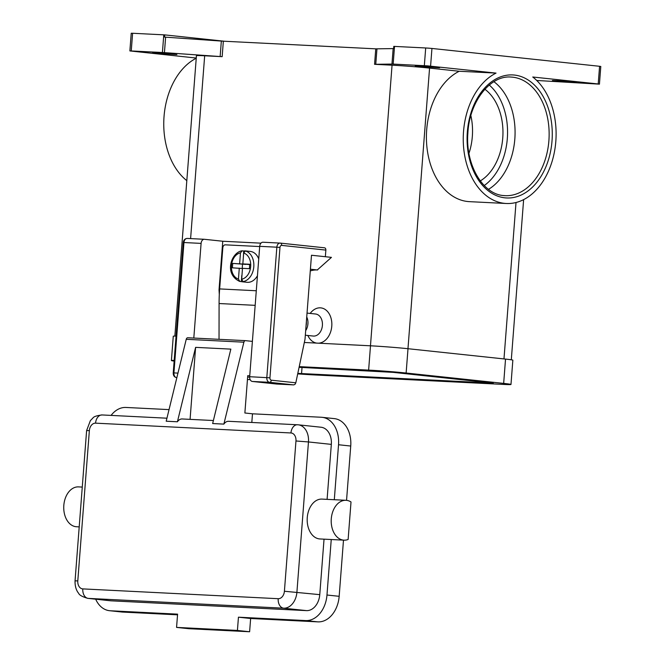<?xml version="1.0" encoding="UTF-8"?>
<svg xmlns="http://www.w3.org/2000/svg" width="665" height="665" viewBox="0 0 665 665"><rect width="100%" height="100%" fill="white"/><g stroke="black" fill="none" stroke-linecap="round" stroke-linejoin="round"><path stroke-width="1" d="M249.874 251.387A15.519 11.214 96.1 0 1 250.323 251.428A15.519 11.214 96.1 0 1 258.743 258.926M257.446 275.734A15.519 11.214 96.1 0 1 247.488 282.326A15.519 11.214 96.1 0 1 247.039 282.293L242.467 281.81A15.519 11.214 96.1 0 1 241.329 281.603L239.658 281.411C223.507 273.789 231.553 252.309 241.894 250.821L243.689 250.979A15.519 11.214 96.1 0 1 245.302 250.904A15.519 11.214 96.1 0 1 245.751 250.938A15.519 11.214 96.1 0 1 246.89 251.146L245.368 250.979L243.673 253.057L242.833 263.922L249.732 264.263L249.4 268.685L242.492 268.336L241.661 279.2L243.008 281.603L244.537 281.76A15.519 11.214 96.1 0 1 242.925 281.844A15.519 11.214 96.1 0 1 242.467 281.81M219.034 339.325L219.084 303.531A134.147 92.643 92.9 0 1 219.65 288.918L222.817 247.812A3.101 2.244 96.1 0 1 223.64 245.659A3.101 2.244 96.1 0 1 225.294 244.836L259.691 246.557M324.495 247.804L280.115 243.091A4.431 3.059 92.9 0 1 280.239 243.099A2.219 1.604 96.1 0 1 280.298 243.099A2.219 1.604 96.1 0 1 281.32 243.797A2.219 1.604 96.1 0 1 281.669 245.385L325.858 250.09A2.219 1.604 -83.9 0 0 325.509 248.502A2.219 1.604 -83.9 0 0 324.495 247.804A2.219 1.604 -83.9 0 0 324.429 247.796L280.364 243.107M279.998 243.082L263.099 242.235A4.431 3.059 92.9 0 0 262.983 242.226A4.431 3.059 92.9 0 0 259.707 246.333L249.674 376.714A4.431 3.059 92.9 0 0 252.384 381.461L276.615 384.038L293.755 384.894L295.019 384.32L295.817 382.799L271.295 380.189A2.219 1.53 -87.1 0 1 269.94 377.82L279.973 247.438A2.219 1.53 -87.1 0 1 281.669 245.385M338.984 538.5A19.958 13.782 -87.1 0 1 331.669 515.807A19.958 13.782 -87.1 0 1 346 500.304A19.958 13.782 -87.1 0 1 351.012 501.967L348.128 539.473A19.958 13.782 -87.1 0 1 343.996 540.163A19.958 13.782 -87.1 0 1 338.984 538.5M343.996 540.163L319.973 538.958A19.958 13.782 -87.1 0 1 314.961 537.295A19.958 13.782 -87.1 0 1 307.646 514.602A19.958 13.782 -87.1 0 1 321.976 499.099L346 500.304M79.202 526.88L76.533 526.746A19.958 13.782 -87.1 0 1 71.521 525.084A19.958 13.782 -87.1 0 1 64.206 502.391A19.958 13.782 -87.1 0 1 78.537 486.888L82.269 487.071M190.074 419.366L195.61 347.363L230.846 349.125L212.65 423.547L223.864 424.112A8.869 6.126 -87.1 0 1 224.354 423.447A8.869 6.126 -87.1 0 1 228.627 421.294A8.869 6.126 -87.1 0 1 228.86 421.319M245.385 340.646L187.846 337.762A2.219 1.53 92.9 0 0 187.788 337.754A2.219 1.53 92.9 0 0 186.233 339.3L166.2 421.219L177.414 421.776A8.869 6.126 -87.1 0 1 177.904 421.12A8.869 6.126 -87.1 0 1 182.185 418.967A8.869 6.126 -87.1 0 1 182.418 418.983M305.684 330.638A11.089 8.013 -83.9 0 0 306.731 316.964M306.058 325.8A9.975 7.207 -83.9 0 0 306.365 321.719M312.899 336.008A11.089 8.013 -83.9 0 0 313.223 336.049A11.089 8.013 -83.9 0 0 313.548 336.074A11.089 8.013 -83.9 0 0 322.384 325.651A11.089 8.013 -83.9 0 0 315.567 314.005L307.031 313.09M310.189 313.431A17.739 12.818 96.1 0 1 320.331 307.837A17.739 12.818 96.1 0 1 331.818 325.542A17.739 12.818 96.1 0 1 318.502 343.19M480.28 180.922A50.507 34.879 92.9 0 0 502.873 136.101A50.507 34.879 92.9 0 0 484.876 89.243M468.966 153.332A50.507 34.879 92.9 0 0 470.862 115.56M493.912 81.695A59.376 41.006 -87.1 0 1 514.826 138.993A59.376 41.006 -87.1 0 1 488.517 189.334M598.217 83.973L599.439 84.147L600.794 66.475L599.581 66.292L598.217 83.973L532.765 77.007A67.14 46.367 -87.1 0 1 555.824 141.354A67.14 46.367 -87.1 0 1 506.314 203.498A67.14 46.367 -87.1 0 1 463.53 131.537A67.14 46.367 -87.1 0 1 496.04 73.1L459.207 71.255L429.565 68.096A26.608 0.74 -175.6 0 0 392.059 65.187L374.57 64.314L392.433 64.056L427.495 65.86L496.04 73.1M506.314 203.498L469.482 201.653A67.14 46.367 -87.1 0 1 426.697 129.683A67.14 46.367 -87.1 0 1 459.207 71.255M186.815 180.639A67.14 46.367 -87.1 0 1 164.039 116.508A67.14 46.367 -87.1 0 1 196.233 58.237M599.439 84.147L536.73 80.473M163.781 34.829L162.418 52.51L164.43 52.635L165.618 37.165L164.579 37.099L164.745 34.888L132.609 33.267L131.229 33.25L129.875 50.931L131.246 50.947L132.609 33.267M196.25 58.046L129.875 50.931M393.165 64.089L394.52 46.409L393.771 46.375L393.605 48.587L375.758 48.844L374.57 64.314M222.16 56.666L223.349 41.197L221.337 41.072L220.148 56.542L222.16 56.666L204.67 55.785A26.608 0.74 -175.6 0 0 196.433 55.694L174.853 336.099M430.588 66.134L431.942 48.454L428.85 48.179L425.691 47.971L424.337 65.652M155.942 53.217L152.584 52.718L160.248 52.992L176.907 54.588L155.942 53.217M555.749 80.98L552.399 80.49L560.063 80.764L576.721 82.36L555.749 80.98M418.601 66.392L415.251 65.893L422.907 66.168L439.565 67.763L418.601 66.392M394.52 46.409L425.691 47.971M316.723 343.107A17.739 12.818 96.1 0 1 307.845 335.476M223.349 41.197L375.758 48.844M310.272 270.938A35.478 25.636 -83.9 0 1 317.296 269.965L331.444 257.372L311.486 255.244L305.019 339.216L295.817 382.799M164.745 34.888L224.654 41.263M162.418 52.51L131.246 50.947M165.618 37.165L221.337 41.072M220.148 56.542L164.43 52.635M431.942 48.454L599.581 66.292M327.097 499.357L331.328 444.378A16.633 12.02 -83.9 0 0 321.079 427.238L298.219 424.81A16.633 12.02 -83.9 0 0 297.729 424.769A8.869 6.126 92.9 0 0 297.496 424.752A8.869 6.126 92.9 0 0 293.223 426.897A8.869 6.126 92.9 0 0 290.954 432.965A7.764 5.611 96.1 0 1 295.967 440.978L284.404 591.251A7.764 5.611 96.1 0 1 278.203 598.7L82.809 588.899A8.869 6.126 92.9 0 0 84.114 595.341A8.869 6.126 92.9 0 0 88.229 598.392L283.614 608.192A8.869 6.126 -87.1 0 1 279.508 605.142A8.869 6.126 -87.1 0 1 278.203 598.7M82.809 588.899A7.764 5.611 96.1 0 1 77.797 580.886L75.054 580.853C74.821 588.683 77.955 592.54 78.628 593.246C79.243 595.042 82.277 596.738 87.738 598.35L110.598 600.786A16.633 12.02 -83.9 0 0 111.088 600.819L306.474 610.62A16.633 12.02 -83.9 0 0 319.765 594.651L324.038 539.165M169.043 409.615L125.959 407.454A26.608 19.227 -83.9 0 0 111.088 415.401M95.677 599.198A26.608 19.227 -83.9 0 0 109.542 610.703A26.608 19.227 -83.9 0 0 110.315 610.769L177.588 614.144L176.566 627.403L237.422 630.453L238.444 617.195L305.709 620.57A26.608 19.227 -83.9 0 0 326.972 595.017L331.245 539.523M334.304 499.714L338.535 444.744A26.608 19.227 -83.9 0 0 322.134 417.321A26.608 19.227 -83.9 0 0 321.353 417.254L252.484 413.805L251.819 422.458M109.542 610.703L121.737 612A26.608 19.227 -83.9 0 0 122.51 612.066L177.53 614.826M238.444 617.195L250.638 618.492L317.903 621.866A26.608 19.227 -83.9 0 0 339.167 596.314L343.489 540.138M346.548 500.346L350.729 446.04A26.608 19.227 -83.9 0 0 334.32 418.618L322.134 417.321M176.566 627.403L188.76 628.699L249.616 631.75L250.638 618.492M237.422 630.453L249.616 631.75M249.741 375.858L247.746 375.642L244.87 412.99L252.484 413.805M223.864 424.112L243.889 342.192A2.219 1.53 -87.1 0 1 245.443 340.646A2.219 1.53 -87.1 0 1 245.501 340.655L252.401 341.386M177.414 421.776L195.61 347.363M247.447 379.516L250.181 379.649M242.484 268.519L232.393 267.829L232.733 263.415L245.742 264.229M232.733 263.415L245.726 264.404M249.707 264.603L242.833 263.922M242.525 264.246L242.201 268.485M239.633 263.756L240.464 252.891L242.16 250.821M239.807 281.445L238.452 279.042L239.292 268.178M243.348 257.247L243.689 250.979M241.329 281.603L241.802 275.476M299.233 366.631L368.626 370.114A26.608 0.74 4.4 0 1 406.132 373.023L503.663 383.397A26.608 0.74 4.4 0 1 510.978 384.478A26.608 0.74 4.4 0 1 502.732 384.378L313.747 374.902A26.608 0.74 4.4 0 1 297.704 373.871M174.147 361.078A26.608 0.74 4.4 0 1 171.404 360.538A26.608 0.74 4.4 0 1 174.197 360.422M299.084 367.304L393.323 372.375L493.289 383.115L297.804 373.373M304.329 342.483L370.496 345.8A26.608 0.74 4.4 0 1 408.002 348.709L505.533 359.092A26.608 0.74 4.4 0 1 512.848 360.164L510.978 384.478M171.404 360.538L173.274 336.224A26.608 0.74 4.4 0 1 176.067 336.108M325.858 250.09L325.351 256.715M310.405 269.217L317.612 269.982M193.806 338.053L201.096 243.39A4.431 3.059 -87.1 0 1 204.363 239.284A4.431 3.059 -87.1 0 1 204.479 239.3L222.767 241.245L260.971 243.157M219.309 294.487L219.026 289.857L222.767 241.245M219.583 289.89L219.026 289.857M484.228 185.543A57.165 39.476 92.9 0 0 507.462 136.333A57.165 39.476 92.9 0 0 489.265 85.037M243.008 281.603A15.519 11.214 -83.9 0 0 253.797 266.773A15.519 11.214 -83.9 0 0 245.368 250.979M249.674 376.714L269.94 377.82M262.983 242.226L280.115 243.091A4.431 3.059 92.9 0 0 276.848 247.189L279.973 247.438M252.384 381.461L269.525 382.317A2.219 1.604 -83.9 0 0 270.705 381.727A2.219 1.604 -83.9 0 0 271.295 380.189M183.266 242.525L173.233 372.907L173.922 372.915L183.956 242.534L183.266 242.525C183.623 239.965 184.945 238.602 187.222 238.427A4.431 3.059 -87.1 0 1 187.347 238.436L204.246 239.284M77.797 580.886L89.359 430.612A7.764 5.611 96.1 0 1 95.561 423.156A8.869 6.126 -87.1 0 1 97.83 417.096A8.869 6.126 -87.1 0 1 102.102 414.952A8.869 6.126 -87.1 0 1 102.335 414.968M95.561 423.156L290.954 432.965M89.359 430.612L86.616 430.579L75.054 580.853M306.474 610.62L283.614 608.192A16.633 12.02 -83.9 0 0 296.906 592.216L308.469 441.951L295.967 440.978M319.765 594.651L284.404 591.251M505.101 195.668L503.588 195.552C482.865 194.305 465.267 164.704 467.877 133.133C469.34 101.504 490.446 75.07 511.053 77.057A59.376 41.006 -87.1 0 1 512.632 77.182A59.376 41.006 -87.1 0 1 548.891 140.706A59.376 41.006 -87.1 0 1 505.101 195.668A59.376 41.006 -87.1 0 1 503.646 195.56M514.402 75.054A61.596 42.535 92.9 0 0 467.345 131.936A61.596 42.535 92.9 0 0 504.951 197.838A61.596 42.535 92.9 0 0 552.017 140.947A61.596 42.535 92.9 0 0 514.402 75.054M375.758 64.347L376.955 48.877M393.156 48.578L391.968 64.048M370.463 345.8L392.059 65.187M190.606 238.594L204.67 55.785M503.979 358.925L516.015 202.517M407.969 348.709L429.565 68.096M87.738 598.35A16.633 12.02 -83.9 0 0 88.229 598.392L111.088 600.819M331.328 444.378L308.469 441.951A16.633 12.02 -83.9 0 0 298.219 424.81L228.627 421.294M110.315 610.769L122.51 612.066M305.709 620.57L317.903 621.866M326.972 595.017L339.167 596.314M338.535 444.744L350.729 446.04M243.889 342.192L186.233 339.3M249.658 377.163L247.629 377.063L249.658 377.163M219.084 303.531L255.169 305.343M240.464 252.891A13.3 9.618 -83.9 0 0 231.453 265.568A13.3 9.618 -83.9 0 0 238.452 279.042M241.661 279.2A13.3 9.618 -83.9 0 0 250.672 266.532A13.3 9.618 -83.9 0 0 243.673 253.057M370.496 345.8L368.626 370.114M505.533 359.092L503.663 383.397M408.002 348.709L406.132 373.023M302.026 367.454L301.561 373.605M317.296 269.965L310.405 269.234M176.35 377.612A2.219 1.604 -83.9 0 0 176.566 377.654A2.219 1.604 -83.9 0 0 176.632 377.662L176.632 377.662A4.431 3.059 -87.1 0 1 173.922 372.915L177.962 373.115M201.096 243.39L183.956 242.534A4.431 3.059 -87.1 0 1 187.222 238.427L204.363 239.284M259.707 246.333L276.848 247.189L266.815 377.579A4.431 3.059 92.9 0 0 269.525 382.317L293.755 384.894M219.65 288.918L256.291 290.755M250.323 251.428L245.751 250.938M182.185 418.967L213.39 420.529M523.629 199.633L511.302 359.798M313.223 336.049L305.326 335.21M166.94 418.202L102.102 414.952C96.758 415.6 93.682 416.631 92.859 418.069L90.382 420.604L86.616 430.579M187.788 337.754L245.443 340.646M173.233 372.907C173.183 375.526 174.288 377.113 176.566 377.654L176.848 377.687"/></g></svg>
